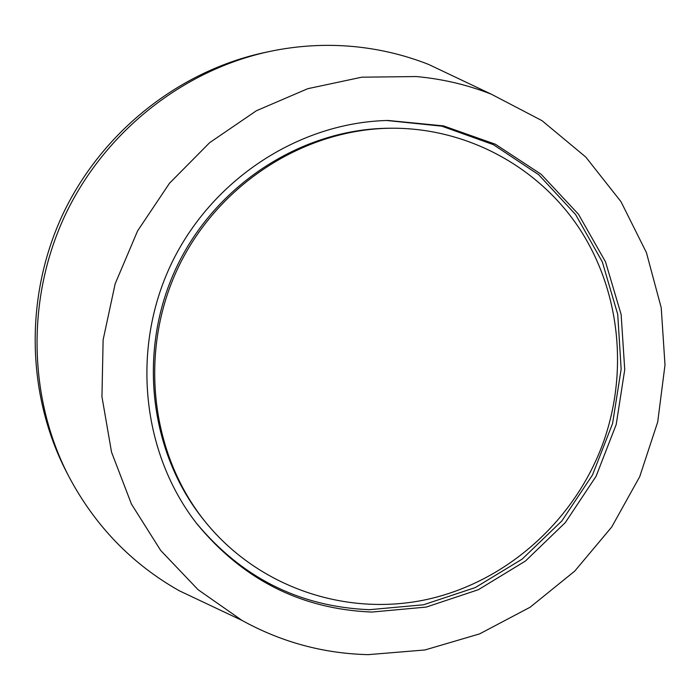<?xml version="1.0" encoding="UTF-8"?>
<svg xmlns="http://www.w3.org/2000/svg" width="700" height="700" viewBox="0 0 700 700"><rect width="100%" height="100%" fill="white"/><g stroke="black" fill="none" stroke-linecap="round" stroke-linejoin="round"><path stroke-width="1.05" d="M212.748 606.585L179.252 590.747C131.705 563.876 94.789 525.604 68.53 475.912C27.983 397.154 26.259 297.675 65.406 214.602C104.895 131.679 182.954 70 269.588 51.476C297.334 45.649 325.106 43.986 352.879 46.48C379.129 48.921 404.355 54.898 428.575 64.418L462.052 80.299M68.53 475.912L66.29 471.581C26.233 393.776 24.535 295.558 63.175 213.544C102.165 131.688 179.235 70.788 264.81 52.491L269.588 51.476M368.261 654.649C323.592 653.599 281.531 642.197 242.06 620.445L198.109 589.724L160.72 550.489L131.442 504.079L111.545 452.165L101.946 396.699L103.127 339.832L115.159 283.815L137.594 230.895L169.54 183.207L209.694 142.634L256.419 110.731L307.79 88.681L361.769 77.192L416.246 76.554C442.295 78.899 467.329 84.779 491.339 94.203L542.019 120.671L585.778 157.054L620.988 201.679L646.415 252.604L661.229 307.755L665 364.945L657.711 421.969L639.712 476.683L611.704 527.03L574.726 571.113L530.145 607.215L479.579 633.894L424.918 649.968L368.261 654.649M371.796 612.062C301.149 609.114 242.856 579.714 196.936 523.863C141.951 453.617 130.751 349.536 170.957 264.6C211.207 179.681 298.848 122.413 388.027 120.461L443.459 125.886L495.407 144.244L541.17 174.291L578.454 214.235L605.509 261.826L621.145 314.536L624.733 369.67L616.21 424.489L596.076 476.298L565.329 522.567L525.446 561.032L478.336 589.715L426.256 607.075L371.796 612.062M196.166 522.874C241.824 577.841 299.582 606.786 369.425 609.7L423.553 604.774L475.317 587.562L522.165 559.116L561.846 520.957L592.471 475.029L612.57 423.588L621.154 369.136L617.724 314.344L602.332 261.922L575.593 214.532L538.685 174.702L493.343 144.646L441.814 126.166L386.776 120.496M205.371 521.938L203.787 519.969C148.969 452.183 137.218 350.254 176.531 267.243C215.862 184.231 302.172 128.756 389.358 128.231L391.877 128.214C467.338 127.899 538.379 166.819 579.119 228.104C619.587 289.66 628.495 370.274 603.855 440.895C575.951 519.724 507.176 581.892 426.589 599.541C346.036 616.91 258.527 587.519 205.371 521.938C150.29 453.819 138.486 351.374 178.001 267.934C217.534 184.502 304.281 128.739 391.877 128.214M491.339 94.203L428.575 64.418M242.06 620.445L179.252 590.747"/></g></svg>
